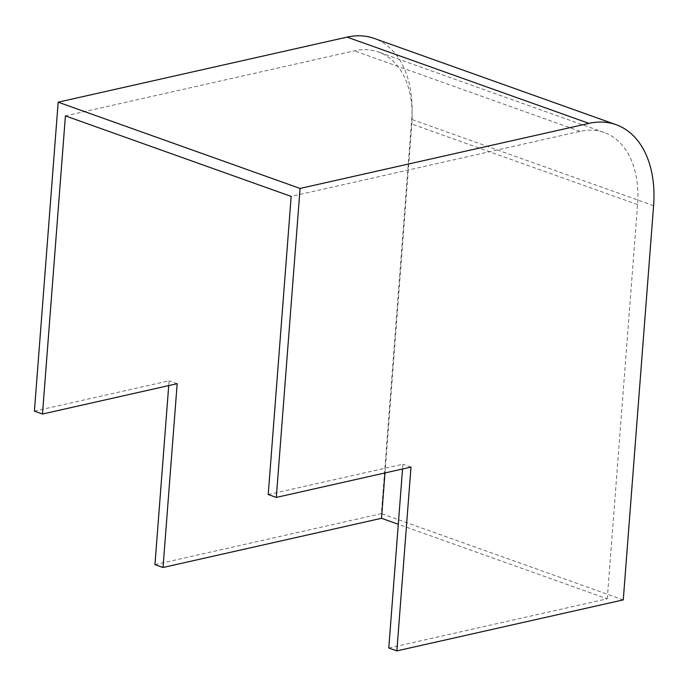 <?xml version="1.0" encoding="UTF-8"?>
<svg xmlns="http://www.w3.org/2000/svg" width="688" height="688" viewBox="0 0 688 688"><rect width="100%" height="100%" fill="white"/><g stroke="black" fill="none" stroke-linecap="round" stroke-linejoin="round"><path stroke-width="0.52" stroke-dasharray="3.44 2.58" d="M154.946 564.616L381.367 513.626L411.699 119.402A103.26 67.734 109.6 0 0 374.16 38.408M623.268 599.893L381.367 513.626M388.78 648.001L607.246 598.801L398.3 524.29M34.4 411.149L169.093 380.817L168.723 385.598M177.169 383.689L169.093 380.817M268.225 494.534L402.919 464.202L402.549 468.984M410.994 467.083L402.919 464.202M384.988 472.94L411.828 124.072A91.9 60.286 109.6 0 0 378.426 51.987A91.9 60.286 109.6 0 0 354.303 50.835L65.412 115.894M607.246 598.801L637.578 204.577A91.9 60.286 109.6 0 0 604.176 132.492A91.9 60.286 109.6 0 0 580.053 131.339L291.17 196.407M653.6 205.669L411.699 119.402M637.578 204.577L411.828 124.072M580.053 131.339L354.303 50.835M604.176 132.492L378.426 51.987"/><path stroke-width="1.03" d="M276.301 497.415L410.994 467.083L396.856 650.882L623.268 599.893L653.6 205.669A103.26 67.734 109.6 0 0 616.061 124.674A103.26 67.734 109.6 0 0 588.962 123.384L300.08 188.443L276.301 497.415L268.225 494.534L291.17 196.407L65.412 115.894L42.475 414.03L177.169 383.689L163.022 567.497L381.496 518.296L384.988 472.94M163.022 567.497L154.946 564.616L168.723 385.598M396.856 650.882L388.78 648.001L402.549 468.984M398.3 524.29L381.496 518.296M300.08 188.443L58.17 102.177L34.4 411.149L42.475 414.03M616.061 124.674L374.16 38.408A103.26 67.734 109.6 0 0 347.062 37.118L58.17 102.177M588.962 123.384L347.062 37.118"/></g></svg>
